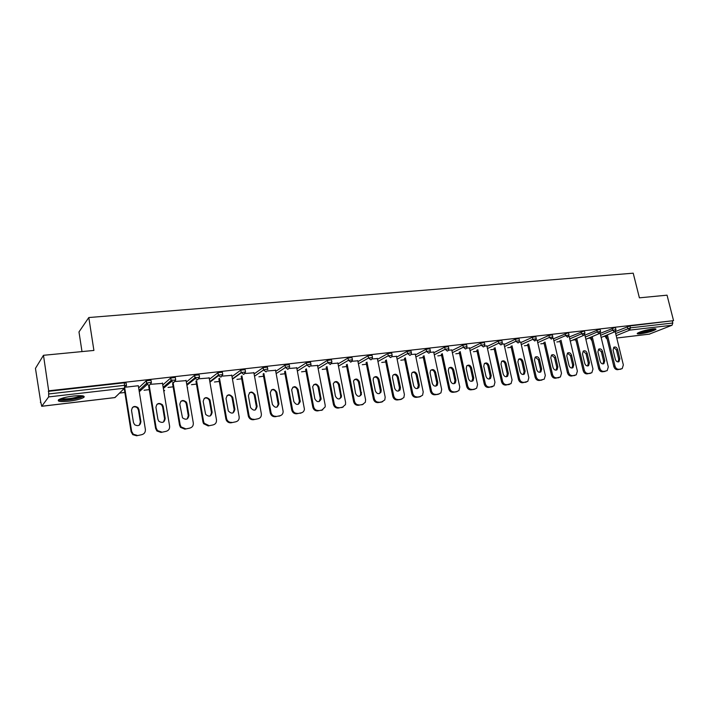 <?xml version="1.0" encoding="UTF-8"?>
<svg xmlns="http://www.w3.org/2000/svg" width="709" height="709" viewBox="0 0 709 709"><rect width="100%" height="100%" fill="white"/><g stroke="black" fill="none" stroke-linecap="round" stroke-linejoin="round"><path stroke-width="1.06" d="M69.074 401.17C75.863 400.293 80.658 399.096 83.476 397.598C85.532 395.755 82.164 395.232 73.373 396.03C66.54 396.907 61.701 398.095 58.847 399.601C56.809 401.48 60.212 402.012 69.074 401.17M640.528 333.806C647.565 332.698 652.652 331.254 655.807 329.463C656.428 328.816 655.391 328.639 652.714 328.923C645.651 330.031 640.537 331.475 637.382 333.265C636.753 333.921 637.808 334.099 640.528 333.806M81.996 351.584L78.983 331.936L88.802 317.543L633.217 273.187L639.394 297.833L667.045 295.174L673.55 320.663L629.938 325.918L630.407 327.842L672.806 323.02L672.327 321.15M40.36 402.358L40.714 401.87L41.76 406.248L48.655 396.916L48.682 390.819L43.479 355.298L35.45 368.379L40.776 402.304M83.432 397.315L83.946 397.262M119.511 393.096L124.855 392.476M139.132 390.81L140.471 390.65M144.042 390.234L149.253 389.622M163.274 387.983L164.018 387.894M168.033 387.424L173.12 386.83M191.501 384.686L196.464 384.101M214.464 382L219.303 381.433M236.93 379.368L241.663 378.819M258.927 376.798L263.544 376.257M280.463 374.281L284.983 373.749M301.555 371.817L305.969 371.303M322.223 369.398L326.53 368.893M342.465 367.032L346.674 366.544M362.299 364.71L366.42 364.231M381.743 362.441L385.767 361.971M400.807 360.207L404.742 359.747M419.489 358.027L423.344 357.575M437.825 355.883L441.592 355.439M455.798 353.782L459.494 353.348M473.444 351.717L477.051 351.292M490.752 349.697L494.288 349.28M507.741 347.711L511.198 347.304M524.412 345.762L527.806 345.363M540.79 343.847L544.104 343.457M556.866 341.96L560.119 341.587M572.668 340.116L575.513 339.779M588.186 338.299L590.632 338.016M603.43 336.518L605.495 336.279M672.806 323.02L672.035 325.254L649.293 334.134M43.479 355.298L93.907 350.441L88.802 317.543M48.682 390.819L673.55 320.663M48.301 391.35L124.199 382.807L126.105 383.064L126.477 385.359M83.37 396.889L84.274 396.783M605.397 335.898L605.823 337.635L606.718 337.227M615.19 331.635L629.938 325.918M138.663 387.92L146.338 380.724L150.99 380.254L151.354 382.514M148.367 382.683L146.914 384.03M162.769 384.943L170.745 377.986L175.309 377.516L175.681 379.723M172.447 379.989L171.241 381.025M186.343 382.071L194.62 375.309L199.096 374.839L199.468 377.002M195.959 377.365L195.055 378.101M209.421 379.271L217.964 372.686L222.36 372.216L222.732 374.343M218.913 374.848L218.372 375.256M232.003 376.559L240.794 370.125L245.119 369.646L245.491 371.738M254.106 373.909L263.136 367.617L267.39 367.138L267.763 369.194M275.748 371.33L285.027 365.153L289.201 364.665L289.591 366.704M296.938 368.813L306.456 362.733L310.56 362.246L310.95 364.275M317.703 366.358L327.434 360.376L331.484 359.88L331.874 361.891M338.042 363.956L347.986 358.054L351.965 357.566L352.364 359.552M357.974 361.608L368.113 355.785L372.039 355.289L372.438 357.265M377.507 359.312L387.832 353.561L391.705 353.064L392.104 355.032M396.659 357.07L407.161 351.389L410.972 350.884L411.38 352.834M415.43 354.872L426.109 349.253L429.867 348.748L430.274 350.68M433.846 352.719L444.685 347.162L448.389 346.648L448.806 348.571M451.908 350.609L462.897 345.106L466.557 344.592L466.974 346.497M469.633 348.544L480.764 343.094L484.371 342.58L484.796 344.477M487.021 346.515L498.285 341.118L501.857 340.604L502.273 342.482M504.081 344.53L515.478 339.177L519.006 338.663L519.431 340.533M520.831 342.58L532.353 337.28L535.836 336.757L536.261 338.618M537.28 340.666L548.908 335.41L552.355 334.887L552.781 336.731M553.428 338.796L567.838 332.902L568.565 333.053L568.999 334.887M569.283 336.952L583.791 331.112L584.491 331.254L584.925 333.079M584.863 335.144L599.451 329.348L600.124 329.49L600.567 331.298M590.544 337.626L591.111 337.209M600.16 333.372L614.827 327.62L615.483 327.753L615.926 329.543M553.312 338.317L552.568 338.282M537.165 340.178L536.039 340.169M520.716 342.066L519.21 342.101M503.966 343.989L502.052 344.069M486.897 345.957L484.566 346.072M469.5 347.951L466.744 348.11M451.775 349.989L448.575 350.193M433.713 352.072L430.044 352.311M415.288 354.19L411.149 354.482L411.433 353.055L410.405 352.843L407.613 353.561L407.161 351.389M396.508 356.352L391.714 356.707M377.348 358.55L371.8 358.984M357.806 360.801L351.265 361.342M337.874 363.105L330.74 363.69M317.526 365.445L309.771 366.092M296.752 367.847L288.359 368.547M275.553 370.293L266.495 371.055M253.902 372.792L245.305 373.475M231.781 375.345L222.529 376.089M209.19 377.959L199.247 378.757M186.104 380.636L175.442 381.477M162.512 383.383L151.097 384.269M138.335 385.731L126.193 387.123M621.35 368.919L617.592 369.699L622.21 368.609L623.344 364.931L615.19 331.599M617.592 369.699C615.793 369.717 614.535 368.653 613.826 366.491L614.987 366.057L607.391 334.87M614.987 366.057C615.696 368.228 616.945 369.3 618.753 369.274M617.583 349.466C616.75 347.304 615.509 346.568 613.87 347.242L613.072 350.033L615.35 359.374C616.156 361.501 617.371 362.255 619.001 361.634L619.861 358.781L617.583 349.466L616.431 349.918L613.684 347.383M621.385 368.91L620.189 369.345M613.826 366.491L606.257 335.339M618.062 361.909L618.709 359.224L616.431 349.918M605.096 371.419L602.455 371.773L607.161 370.656L608.295 366.961L600.098 333.124M602.455 371.773C600.62 371.8 599.353 370.718 598.644 368.538L599.779 368.113L592.201 336.598M599.779 368.113C600.496 370.293 601.764 371.374 603.607 371.356M602.508 351.363C601.649 349.156 600.381 348.42 598.697 349.138L597.909 351.939L600.186 361.36C601.01 363.531 602.26 364.275 603.926 363.62L604.777 360.757L602.508 351.363L601.365 351.815L598.556 349.262M598.644 368.538L591.076 337.076M602.96 363.921L603.634 361.2L601.365 351.815M590.872 373.102L587.052 373.891L591.847 372.73L592.972 369.034L584.73 334.595M587.052 373.891C585.182 373.918 583.888 372.837 583.179 370.63L584.305 370.204L576.736 338.37M584.305 370.204C585.022 372.402 586.316 373.492 588.178 373.466M587.158 353.286C586.281 351.035 584.978 350.299 583.259 351.079L582.479 353.871L584.748 363.389C585.599 365.596 586.875 366.349 588.585 365.64L589.427 362.769L587.158 353.286L586.033 353.738L583.153 351.168M590.703 373.164L589.737 373.528M583.179 370.63L575.628 338.84M587.593 365.959L588.302 363.212L586.033 353.738M575.221 375.247L571.357 376.045L576.257 374.848L577.374 371.135L569.15 336.376M571.357 376.045C569.46 376.08 568.157 374.981 567.439 372.757L568.556 372.331L560.987 340.16M568.556 372.331C569.265 374.556 570.577 375.655 572.482 375.619M571.534 355.244C570.63 352.949 569.3 352.213 567.537 353.055L566.775 355.847L569.035 365.445C569.903 367.705 571.215 368.45 572.961 367.687L573.794 364.825L571.534 355.244L570.426 355.696L567.466 353.109M575.105 375.291L574.095 375.673M567.439 372.757L559.897 340.639M571.95 368.042L572.686 365.259L570.426 355.696M559.277 377.436L555.386 378.243L560.394 376.984L561.493 373.28L553.286 338.193M555.386 378.243C553.454 378.278 552.125 377.17 551.416 374.928L552.506 374.494L544.955 341.986M552.506 374.494C553.224 376.745 554.553 377.853 556.485 377.817M555.626 357.239C554.695 354.89 553.321 354.163 551.522 355.067L550.778 357.85L553.029 367.546C553.924 369.85 555.271 370.594 557.061 369.77L557.886 366.907L555.626 357.239L554.527 357.699L551.496 355.085M559.233 377.454L558.169 377.862M551.416 374.928L543.874 342.465M556.024 370.16L556.787 367.351L554.527 357.699M541.951 380.086L539.115 380.476L544.246 379.164L545.318 375.469L537.138 340.045M539.115 380.476C537.147 380.511 535.809 379.395 535.091 377.135L536.172 376.701L528.63 343.847M536.172 376.701C536.89 378.969 538.237 380.086 540.205 380.051M539.425 359.277C538.459 356.866 537.05 356.148 535.206 357.132L534.489 359.897L536.731 369.681C537.661 372.048 539.044 372.774 540.878 371.888L541.676 369.034L539.425 359.277L538.344 359.729L535.233 357.106M535.091 377.135L527.567 344.326M540.878 371.888L539.806 372.314L540.595 369.478L538.344 359.729M654.336 328.79L649.072 330.881C643.976 332.255 640.449 332.822 638.499 332.601M640.138 331.927L652.555 328.941M637.772 332.982C640.342 333.053 644.251 332.37 649.471 330.943L655.169 328.808M82.333 395.773L79.718 397.35C73.878 399.557 60.132 400.824 59.645 399.176M60.983 398.635C65.84 399.309 71.831 398.626 78.956 396.57L80.915 395.649M58.492 399.841C61.116 401.152 74.977 399.601 80.994 397.35L83.609 396.065M526.512 381.929L522.551 382.754L527.806 381.371L528.843 377.684L520.69 341.933M522.551 382.754C520.539 382.789 519.183 381.664 518.465 379.377L519.529 378.943L512.004 345.735M519.529 378.943C520.246 381.238 521.611 382.364 523.614 382.328M522.923 361.342C521.921 358.869 520.477 358.169 518.58 359.233L517.889 361.98L520.131 371.862C521.097 374.281 522.515 375.008 524.394 374.033L525.165 371.197L522.923 361.342L521.859 361.803C521.301 360.021 520.238 359.144 518.669 359.162M526.565 381.921L525.44 382.355M518.465 379.377L510.959 346.222M523.277 374.512L524.102 371.64L521.859 361.803M509.665 384.243L505.668 385.076L511.056 383.613L512.066 379.953L503.931 343.847M505.668 385.076C503.62 385.111 502.247 383.977 501.52 381.672L502.566 381.238L495.059 347.667M502.566 381.238C503.293 383.551 504.675 384.686 506.713 384.65M506.111 363.451C505.065 360.916 503.576 360.225 501.635 361.386L500.988 364.098L503.222 374.077C504.223 376.568 505.685 377.277 507.609 376.213L508.353 373.404L506.111 363.451L505.065 363.912C504.498 362.095 503.399 361.209 501.795 361.253M509.762 384.225L508.61 384.668M501.52 381.672L494.031 348.146M506.448 376.754L507.298 373.847L505.065 363.912M492.498 386.6L488.466 387.433L494.013 385.882L494.962 382.266L486.861 345.806M488.466 387.433C486.383 387.477 484.983 386.334 484.256 384.003L485.284 383.569L477.804 349.617M485.284 383.569C486.011 385.909 487.42 387.052 489.494 387.008M488.988 365.605C487.889 362.99 486.356 362.317 484.371 363.593L483.76 366.261L485.993 376.337C487.03 378.898 488.545 379.59 490.522 378.429L491.213 375.655L488.988 365.605L487.96 366.066C487.375 364.204 486.25 363.318 484.593 363.38M492.64 386.573L491.461 387.025M484.256 384.003L476.794 350.104M489.299 379.031L490.185 376.098L487.96 366.066M475.012 389.002L470.936 389.844L473.993 389.427L476.643 388.186L477.538 384.615L469.473 347.8M470.936 389.844C468.817 389.888 467.391 388.736 466.673 386.378L467.674 385.944L460.212 351.611M467.674 385.944C468.401 388.31 469.828 389.463 471.946 389.418M471.538 367.794C470.386 365.091 468.791 364.453 466.761 365.862L466.212 368.458L468.427 378.641C469.526 381.282 471.086 381.956 473.107 380.671L473.754 377.941L471.538 367.794L470.528 368.255C469.925 366.358 468.773 365.454 467.071 365.56M475.198 388.966L473.993 389.427M466.673 386.378L459.219 352.098M471.831 381.345L472.743 378.384L470.528 368.255M457.181 391.448L453.06 392.299L456.179 391.873L458.962 390.508L459.778 387.017L451.739 349.829M453.06 392.299C450.906 392.352 449.462 391.182 448.735 388.807L449.728 388.372L442.283 353.631M449.728 388.372C450.454 390.756 451.899 391.917 454.061 391.873M453.742 370.027C452.528 367.235 450.88 366.615 448.815 368.184L448.318 370.71L450.525 380.99C451.686 383.72 453.299 384.367 455.373 382.94L455.958 380.272L453.742 370.027L452.759 370.488C452.147 368.547 450.959 367.643 449.205 367.776M457.42 391.403L456.179 391.873M448.735 388.807L441.308 354.128M454.026 383.711L454.965 380.715L452.759 370.488M439.004 393.938L434.847 394.798L438.02 394.364L440.945 392.857L441.672 389.463L433.678 351.903M434.847 394.798C432.65 394.851 431.187 393.681 430.452 391.279L431.418 390.845L424 355.696M431.418 390.845C432.153 393.247 433.616 394.426 435.822 394.372M435.61 372.305C434.316 369.407 432.605 368.831 430.505 370.568L430.079 372.996L432.277 383.383C433.509 386.21 435.175 386.822 437.293 385.235L437.816 382.656L435.61 372.305L434.644 372.766C434.014 370.78 432.8 369.868 430.992 370.045M439.296 393.885L438.02 394.364M430.452 391.279L423.051 356.184M435.875 386.121L436.841 383.099L434.644 372.766M420.464 396.482L416.272 397.35L419.506 396.907L422.582 395.214L423.211 391.953L415.252 354.013M416.272 397.35C414.029 397.412 412.541 396.225 411.814 393.796L412.753 393.362L405.362 357.788M412.753 393.362C413.489 395.79 414.978 396.978 417.22 396.925M417.122 374.627C415.731 371.613 413.959 371.082 411.823 373.031L411.477 375.327L413.666 385.82C414.987 388.762 416.724 389.33 418.877 387.548L419.311 385.084L417.122 374.627L416.183 375.088C415.536 373.049 414.278 372.136 412.416 372.349M420.818 396.411L419.506 396.907M411.814 393.796L404.44 358.284M417.362 388.576L418.363 385.528L416.183 375.088M401.56 399.078L397.324 399.956L400.629 399.504L403.873 397.572L404.387 394.496L396.473 356.157M397.324 399.956C395.037 400.018 393.53 398.821 392.804 396.366L393.717 395.932L386.352 359.924M393.717 395.932C394.452 398.387 395.959 399.592 398.254 399.53M398.263 376.993C396.756 373.856 394.922 373.386 392.768 375.575L392.511 377.711L394.683 388.31C396.109 391.368 397.917 391.891 400.098 389.87L400.443 387.557L398.263 376.993L397.35 377.454C396.685 375.371 395.392 374.458 393.468 374.707M401.985 398.99L400.629 399.504M392.804 396.366L385.448 360.411M398.493 391.076L399.522 388L397.35 377.454M382.275 401.719L377.994 402.606L381.371 402.145L384.801 399.938L385.173 397.084L377.312 358.355M377.994 402.606C375.673 402.677 374.139 401.462 373.404 398.99L374.299 398.555L366.961 362.086M374.299 398.555C375.034 401.037 376.568 402.251 378.898 402.18M379.031 379.404C377.383 376.133 375.486 375.735 373.333 378.207L373.164 380.139L375.327 390.845C376.887 394.044 378.757 394.496 380.955 392.201L381.203 390.074L379.031 379.404L378.136 379.864C377.454 377.729 376.124 376.816 374.139 377.108M382.771 401.613L381.371 402.145M373.404 398.99L366.083 362.583M379.244 393.628L380.051 392.644L380.299 390.526L378.136 379.864M362.6 404.422L358.275 405.318L362.6 404.422L365.348 402.278L365.587 399.734L357.77 360.597M358.275 405.318C355.9 405.388 354.349 404.165 353.614 401.666L354.482 401.232L347.18 364.293M354.482 401.232C355.218 403.74 356.778 404.963 359.153 404.892M359.41 381.867C357.593 378.446 355.626 378.136 353.507 380.937L355.572 393.442C357.292 396.792 359.241 397.155 361.422 394.532L359.41 381.867L358.541 382.328C357.841 380.139 356.467 379.218 354.42 379.572M363.168 404.29L361.723 404.848M353.614 401.666L346.329 364.781M359.614 396.225L360.544 394.975L360.686 393.096L358.541 382.328M342.518 407.179L338.158 408.083L342.518 407.179L345.487 404.6L345.593 402.428L337.83 362.875M338.158 408.083C335.738 408.154 334.152 406.922 333.416 404.396L334.258 403.962L326.991 366.526M334.258 403.962C334.994 406.496 336.58 407.728 339.008 407.657M339.389 384.375C337.378 380.804 335.339 380.6 333.283 383.764L335.41 396.083C337.324 399.592 339.345 399.858 341.472 396.863L339.389 384.375L338.548 384.836C337.821 382.594 336.403 381.672 334.293 382.08M343.174 407.019L341.667 407.604M333.416 404.396L326.167 367.023M339.584 398.875L340.63 397.306L340.674 395.728L338.548 384.836M322.028 409.988L317.614 410.901L322.028 409.988L325.183 406.886L325.183 405.185L317.481 365.215M317.614 410.901C315.142 410.981 313.538 409.74 312.802 407.179L313.617 406.753L306.377 368.804M313.617 406.753C314.353 409.315 315.966 410.555 318.438 410.484M318.961 386.946C316.701 383.206 314.601 383.126 312.669 386.706L314.831 398.777C316.985 402.464 319.077 402.597 321.097 399.185L318.961 386.946L318.146 387.406C317.393 385.102 315.922 384.181 313.741 384.641M322.772 409.802L321.204 410.414M312.802 407.179L305.588 369.3M319.147 401.578L320.255 398.405L318.146 387.406M301.103 412.86L296.646 413.781L301.103 412.86C303.053 412.461 304.161 411.22 304.418 409.155L296.708 367.59M296.646 413.781C294.129 413.861 292.498 412.611 291.753 410.024L292.542 409.598L285.337 371.108M292.542 409.598C293.278 412.186 294.909 413.436 297.434 413.365M298.099 389.56C295.564 385.661 293.42 385.723 291.665 389.746L293.827 401.533C296.265 405.388 298.409 405.38 300.262 401.498L298.099 389.56L297.31 390.021C296.53 387.655 295.015 386.733 292.755 387.265M301.945 412.638L300.306 413.285M291.753 410.024L284.575 371.605M298.285 404.334L299.411 401.143L297.31 390.021M279.736 415.793L275.234 416.724L279.736 415.793C281.987 415.279 283.121 413.817 283.139 411.406L275.5 370.018M275.234 416.724C272.664 416.812 271.006 415.545 270.262 412.93L271.015 412.505L263.854 373.448M271.015 412.505C271.76 415.119 273.417 416.387 275.996 416.307M276.802 392.228C273.949 388.186 271.769 388.399 270.271 392.875L272.371 404.352C275.136 408.366 277.325 408.198 278.929 403.829L276.802 392.228L276.04 392.697C275.234 390.26 273.665 389.338 271.325 389.95M280.693 415.536L278.974 416.21M270.262 412.93L263.128 373.944M276.989 407.143L278.167 404.272L276.04 392.697M257.916 418.789L253.361 419.728L257.916 418.789C260.433 418.168 261.577 416.502 261.346 413.808L253.849 372.5M253.361 419.728C250.968 419.852 249.32 418.735 248.425 416.387L249.027 415.474L241.911 375.814M249.027 415.474L249.143 415.953C250.038 418.31 251.686 419.427 254.088 419.311M255.045 394.957L255.018 394.816C251.952 390.836 249.745 391.164 248.407 395.799L250.525 407.524C253.671 411.344 255.869 410.954 257.11 406.354L255.045 394.957L254.292 395.285C253.397 392.866 251.775 392.006 249.435 392.697M248.31 415.899L241.211 376.311M255.24 410.006L256.383 406.789L254.327 395.427M235.618 421.846L231.019 422.803L235.618 421.846C238.197 421.217 239.376 419.533 239.155 416.803L231.728 375.034M231.019 422.803C228.865 422.954 227.261 422.032 226.224 420.038L225.887 418.93L226.57 418.505L219.489 378.216M226.57 418.505L226.907 419.613C227.952 421.616 229.548 422.537 231.71 422.378M232.827 397.749L232.676 397.164C229.406 393.61 227.19 394.089 226.038 398.6L228.298 410.928C231.639 414.278 233.828 413.728 234.865 409.27L232.827 397.749L232.135 398.21L231.985 397.625C230.895 395.436 229.255 394.736 227.066 395.507M225.887 418.93L218.824 378.712M233.039 412.922L234.174 409.705L232.135 398.21M212.842 424.966L208.189 425.932L212.842 424.966C215.474 424.328 216.688 422.626 216.475 419.861L209.128 377.622M208.189 425.932L203.598 423.707L202.969 422.032L203.616 421.598L196.579 380.636M203.616 421.598L204.245 423.282L208.845 425.515M210.121 400.603L209.793 399.592C206.372 396.464 204.174 397.093 203.191 401.471L205.637 414.366C209.102 417.255 211.273 416.555 212.142 412.248L210.121 400.603L209.474 401.064L209.146 400.053C207.897 398.095 206.248 397.545 204.192 398.387M202.969 422.032L195.95 381.132M210.36 415.899L211.486 412.691L209.474 401.064M189.551 428.165L184.854 429.14L189.551 428.165C192.245 427.509 193.495 425.79 193.3 422.998L186.042 380.263M184.854 429.14L180.503 427.359L179.545 425.196L180.148 424.771L173.164 383.064M180.148 424.771L181.114 426.942L185.474 428.723M186.919 403.51L186.387 402.127C182.851 399.397 180.671 400.16 179.829 404.405L182.497 417.814C186.05 420.286 188.195 419.453 188.922 415.297L186.919 403.51L186.307 403.97L185.767 402.588C184.402 400.851 182.745 400.434 180.813 401.347M179.545 425.196L172.571 383.569M187.194 418.93L188.293 415.731L186.307 403.97M165.746 431.426L160.996 432.419L165.746 431.426C168.503 430.762 169.797 429.016 169.611 426.198L162.441 382.975M160.996 432.419L156.902 431.001L155.599 428.431L156.166 428.006L149.218 385.51M156.166 428.006L157.478 430.585L161.572 432.003M163.203 406.487L162.441 404.768C158.834 402.402 156.671 403.279 155.953 407.4L157.921 419.356L158.851 421.27C162.458 423.379 164.568 422.422 165.179 418.407L163.203 406.487L162.627 406.948L161.865 405.238C160.385 403.687 158.736 403.403 156.893 404.387M155.599 428.431L148.668 386.015M163.522 422.015L164.594 418.842L162.627 406.948M141.41 434.768L136.607 435.769L141.41 434.768C144.228 434.094 145.549 432.322 145.38 429.468L138.308 385.731M136.607 435.769L132.76 434.652L131.103 431.746L131.635 431.32L124.757 388.151M131.635 431.32L133.292 434.236L137.138 435.353M138.955 409.527L137.954 407.533C134.302 405.486 132.166 406.461 131.537 410.458L133.478 422.564L134.666 424.744C138.299 426.543 140.382 425.489 140.896 421.589L138.955 409.527L138.423 409.988L137.413 407.994C135.844 406.611 134.187 406.443 132.432 407.507M131.103 431.746L124.217 388.443M139.327 425.152L140.355 422.023L138.423 409.988M672.035 325.254L629.672 330.128L616.183 335.667M649.488 334.134L616.759 338.025L649.728 334.081M615.66 333.522L630.407 327.842L629.672 330.128L627.784 328.489L627.314 326.574M41.76 406.248L115.018 397.554L124.456 388.204L48.655 396.916M48.682 393.956L124.607 385.324L124.199 382.807M124.456 388.204L124.607 385.324L126.503 385.572L124.456 388.204M114.823 397.572L117.02 395.569M605.716 335.587L607.099 338.805M605.849 337.759L607.161 339.053M600.62 335.277L612.665 330.217L614.579 331.856L615.12 331.644L615.961 329.685L612.665 330.217L612.195 328.276M590.836 337.324L591.563 339.088M585.324 337.067L597.27 331.963L596.801 330.013M569.744 338.893L581.602 333.753L581.123 331.777M553.889 340.754L565.64 335.57L565.17 333.576M537.732 342.642L549.378 337.422L548.908 335.41M521.292 344.574L532.813 339.31L532.353 337.28M504.542 346.541L515.948 341.224L515.478 339.177M487.473 348.553L498.746 343.183L498.285 341.118M470.085 350.592L481.225 345.177L480.764 343.094M452.36 352.683L463.358 347.215L462.897 345.106M434.298 354.81L445.146 349.289L444.685 347.162M415.882 356.981L426.561 351.407L426.109 349.253M397.093 359.206L407.613 353.561L409.882 355.395L411.131 354.518M377.941 361.475L388.284 355.758L387.832 353.561M358.408 363.788L368.556 358.01L368.113 355.785M338.468 366.163L348.429 360.305L347.986 358.054M318.128 368.583L327.877 362.645L327.434 360.376M297.363 371.064L306.891 365.029L306.456 362.733M276.164 373.599L285.461 367.475L285.027 365.153M254.522 376.204L263.571 369.965L263.136 367.617L263.571 369.983L254.522 376.222M232.41 378.872L241.202 372.509L240.776 370.133L241.273 372.783L232.463 379.155M209.829 381.619L218.345 375.114L217.92 372.712M187.424 384.854L187.336 384.34M186.751 384.438L194.975 377.773L194.558 375.345M164.373 387.593L164.275 387.025M163.167 387.336L171.091 380.494L170.674 378.039M140.799 390.34L140.71 389.773M139.053 390.34L146.648 383.277L146.249 380.795M591.838 340.231L590.96 339.381L591.944 340.674M590.996 339.505L590.508 337.502M599.211 333.629L600.603 331.44L597.27 331.963L599.211 333.629M583.56 335.428L584.96 333.221L581.602 333.753L583.56 335.428L570.275 341.144M567.625 337.254L569.035 335.047L565.64 335.57L567.625 337.254M551.398 339.124L552.825 336.899L549.378 337.422L551.398 339.124M534.861 341.02L536.296 338.787L532.813 339.31L534.861 341.02M518.013 342.961L518.828 342.562L519.467 340.71L515.948 341.224L518.013 342.961M500.855 344.937L501.715 344.485L502.318 342.669L498.746 343.183L500.855 344.937M483.361 346.94L484.291 346.435L484.841 344.663L481.225 345.177L483.361 346.94M465.521 348.996L466.522 348.42L467.018 346.701L463.358 347.215L465.521 348.996M447.335 351.088L448.416 350.423L448.85 348.775L445.146 349.289L447.335 351.088M428.794 353.215L429.955 352.462L430.328 350.893L426.561 351.407L428.794 353.215M390.588 357.611L391.917 356.592L392.157 355.262L388.284 355.758L390.588 357.611M370.896 359.871L372.322 358.692L372.482 357.513L368.556 358.01L370.896 359.871M350.795 362.184L352.311 360.81L352.408 359.809L348.429 360.305L350.795 362.184M330.288 364.541L331.918 362.148L327.877 362.645L330.288 364.541M309.337 366.952L306.891 365.029L309.744 364.284L311.003 364.541L311.003 365.1M287.951 369.407L285.461 367.475L288.324 366.721L289.653 367.289M266.097 371.924L263.571 369.983L266.451 369.203L267.825 369.513M243.772 374.485L245.544 372.012L241.22 372.5L243.772 374.485M217.964 372.686L218.505 375.646L220.96 377.108L222.777 374.609L218.381 375.088L218.505 375.646L209.926 382.178M187.398 388.248L187.655 387.752M194.62 375.309L195.25 378.535L197.634 379.794L199.513 377.259L195.037 377.729L195.25 378.535L186.892 385.279M163.85 391.465L164.621 390.322M170.745 377.986L171.489 381.469L173.794 382.532L175.726 379.962L171.161 380.441L171.489 381.469L163.354 388.47M146.338 380.724L147.188 384.446L149.404 385.333L151.398 382.736L149.59 382.488L146.648 383.277L147.188 384.446L139.283 391.749M619.861 358.781L618.709 359.224M604.777 360.757L603.634 361.2M589.427 362.769L588.302 363.212M573.794 364.825L572.686 365.259M557.886 366.907L556.787 367.351M541.676 369.034L540.595 369.478M525.165 371.197L524.102 371.64M508.353 373.404L507.298 373.847M491.213 375.655L490.185 376.098M473.754 377.941L472.743 378.384M455.958 380.272L454.965 380.715M437.816 382.656L436.841 383.099M419.311 385.084L418.363 385.528M400.443 387.557L399.522 388M381.203 390.074L380.299 390.526M361.563 392.653L360.686 393.096M341.525 395.276L340.674 395.728M321.08 397.962L320.255 398.405M300.199 400.7L299.411 401.143M278.885 403.492L278.123 403.935M257.11 406.354L256.383 406.789M234.865 409.27L234.174 409.705M212.142 412.248L211.486 412.691M188.922 415.297L188.293 415.731M165.179 418.407L164.594 418.842M140.896 421.589L140.355 422.023M116.879 395.702L114.92 397.598L41.689 406.292M601.152 337.466L614.614 331.856M585.856 339.292L599.229 333.62M575.389 339.257L576.417 342.19M187.291 384.375L187.38 384.89M164.213 387.079L164.311 387.646M163.841 391.403L164.488 390.446M140.63 389.835L140.728 390.411M619.001 361.634L618.328 361.891M603.926 363.62L603.191 363.903M588.585 365.64L587.779 365.95M572.961 367.687L572.083 368.033M557.061 369.77L556.095 370.16M524.394 374.033L523.331 374.476M507.609 376.213L506.563 376.656M490.522 378.429L489.485 378.872M473.107 380.671L472.097 381.114M455.373 382.94L454.38 383.383M437.293 385.235L436.327 385.669M418.877 387.548L417.929 387.983M400.098 389.87L399.176 390.313M380.955 392.201L380.051 392.644M361.422 394.532L360.544 394.975M341.472 396.863L340.63 397.306M321.097 399.185L320.282 399.628M300.262 401.498L299.464 401.941M278.929 403.829L278.167 404.272M255.018 394.816L254.292 395.285M249.143 415.953L248.425 416.387M232.676 397.164L231.985 397.625M226.907 419.613L226.224 420.038M209.793 399.592L209.146 400.053M204.245 423.282L203.598 423.707M186.387 402.127L185.767 402.588M181.114 426.942L180.503 427.359M162.441 404.768L161.865 405.238M157.478 430.585L156.902 431.001M137.954 407.533L137.413 407.994M133.292 434.236L132.76 434.652"/></g></svg>
